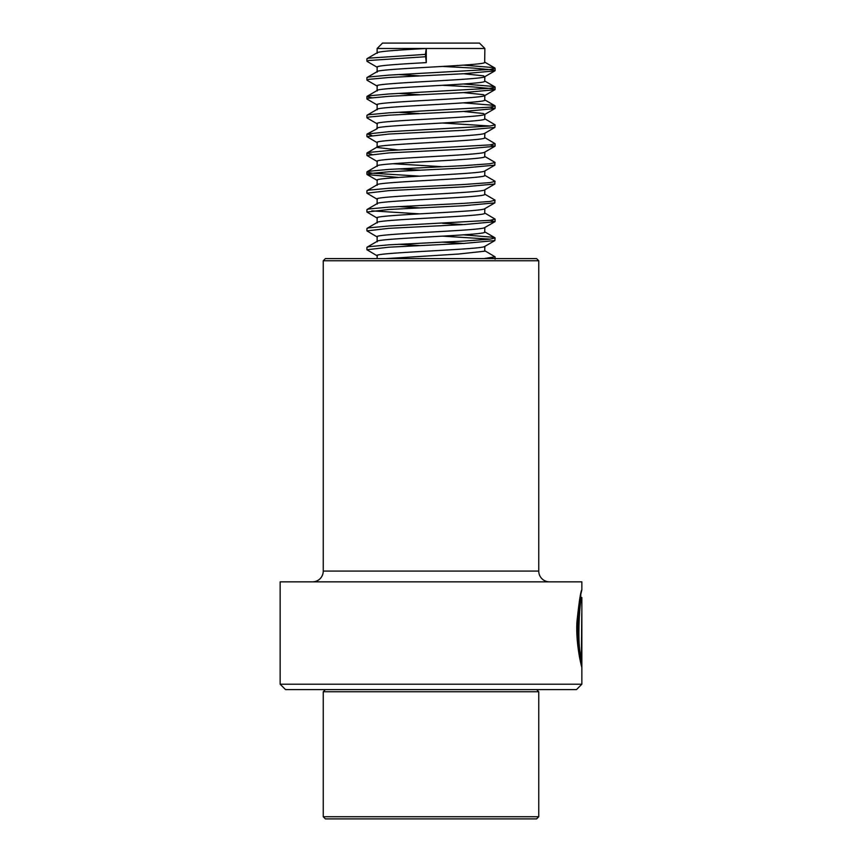 <?xml version="1.0" encoding="UTF-8"?>
<svg xmlns="http://www.w3.org/2000/svg" width="862" height="862" viewBox="0 0 862 862"><rect width="100%" height="100%" fill="white"/><g stroke="black" fill="none" stroke-linecap="round" stroke-linejoin="round"><path stroke-width="1.29" d="M280.15 684.212L581.85 684.212L581.85 597.571C580.007 595.319 576.495 646.683 581.376 657.318L581.796 613.076L581.796 667.145C581.171 665.539 575.59 642.912 576.98 621.448C579.092 601.654 580.708 591.106 581.85 589.813L581.85 581.85L280.15 581.85L280.15 684.212L285.537 689.6L576.462 689.6L581.85 684.212M325.405 258.6L536.595 258.6L538.75 260.755L323.25 260.755L325.405 258.6M323.25 260.755L323.25 571.075L538.75 571.075L538.75 260.755M323.25 571.075A10.775 10.775 0 0 1 312.475 581.85M538.75 571.075A10.775 10.775 0 0 0 549.525 581.85M580.772 594.446L581.85 589.813M580.719 662.846L580.719 657.318M578.855 647.588C574.922 626.027 581.936 589.619 580.546 598.637C577.443 604.531 576.506 648.073 580.298 657.318L581.376 657.318M580.772 594.09L580.772 597.571L581.85 597.571M536.595 818.9L325.405 818.9L323.25 816.745L538.75 816.745L536.595 818.9M536.595 689.6L538.75 691.755L323.25 691.755L323.25 816.745M377.33 255.906C367.923 252.76 481.912 249.624 484.67 246.478L494.863 240.573L463.982 243.418L388.945 247.189L366.921 249.743L377.384 255.939M484.67 251.198L458.735 254.021L386.079 258.6M442.497 242.136L463.422 243.44M398.524 244.28L419.525 245.573M484.875 246.36L484.67 251.187M377.33 237.05C367.923 233.904 481.912 230.768 484.67 227.622L494.863 221.717L463.982 224.562L388.945 228.333L366.921 230.887L377.384 237.082M484.67 232.341C481.912 235.477 367.923 238.623 377.33 241.769M442.497 223.28L463.422 224.583M484.875 227.503L484.67 232.331M377.33 218.194C367.923 215.047 481.912 211.912 484.67 208.766L494.863 202.861L463.982 205.706L388.945 209.477L366.921 212.03L377.384 218.226M484.875 208.647L484.67 213.474C481.912 216.621 367.923 219.767 377.33 222.913M398.524 206.568L419.525 207.861M377.33 199.337C367.923 196.191 481.912 193.056 484.67 189.909L494.863 184.005L463.982 186.849L388.945 190.621L366.921 193.174L377.384 199.37M484.67 194.629C481.912 197.764 367.923 200.911 377.33 204.057M484.875 189.791L484.67 194.618M377.33 180.481C367.923 177.335 481.912 174.199 484.67 171.053L494.863 165.148L463.982 167.993L388.945 171.764L368.559 173.65L367.137 174.577L398.578 177.443M484.67 175.773C481.912 178.908 367.923 182.054 377.33 185.201M392.856 163.715L442.497 166.711M398.524 168.855L419.525 170.148M484.875 170.935L484.67 175.762M377.33 161.625C367.923 158.479 481.912 155.343 484.67 152.197L494.863 146.292L463.982 149.137L388.945 152.908L366.921 155.462L377.384 161.657M484.67 156.916C481.912 160.052 367.923 163.198 377.33 166.334L377.125 166.075M484.67 138.06C481.912 141.196 367.923 144.342 377.33 147.488L398.524 149.999M484.875 152.078L484.67 156.906M377.33 142.769C367.923 139.622 481.912 136.487 484.67 133.341L494.863 127.436L463.982 130.281L388.945 134.052L366.921 136.605L377.384 142.801M484.875 133.222L484.67 138.049M463.422 111.446L483.496 113.536L484.616 114.517L494.863 108.58L463.982 111.424L388.945 115.196L368.559 117.081L367.137 118.008L377.384 123.945M484.67 114.484C481.912 117.631 367.923 120.766 377.33 123.912M484.67 119.204C481.912 122.339 367.923 125.486 377.33 128.632M484.627 118.644L495.079 124.828L489.982 126.035L388.945 131.692L367.126 134.009L377.33 128.621M398.524 112.286L419.525 113.579M484.875 114.215L484.67 119.193M463.422 92.59L483.496 94.68L484.616 95.66L494.863 89.723L463.982 92.568L388.945 96.339L368.559 98.225L367.137 99.152L377.384 105.089M484.67 95.628C481.912 98.774 367.923 101.91 377.33 105.056M484.67 100.348C481.912 103.483 367.923 106.629 377.33 109.776M398.524 93.43L419.525 94.723M484.875 95.359L484.67 100.337M463.422 73.733L483.496 75.824L484.616 76.804L494.863 70.867L463.982 73.712L388.945 77.483L368.559 79.369L367.137 80.295L377.384 86.232M484.67 76.772C481.912 79.918 367.923 83.054 377.33 86.2M484.875 76.502L484.67 81.491C481.912 84.627 367.923 87.773 377.33 90.909M398.524 74.574L419.525 75.867M426.281 62.624L426.281 48.487L377.125 48.487L382.512 43.1L479.487 43.1L484.875 48.487L426.281 48.487L425.397 54.381L426.281 62.624C397.554 64.197 374.065 65.771 377.33 67.344M484.67 62.624C481.912 65.771 367.923 68.917 377.33 72.063M426.281 48.487C397.554 50.061 374.065 51.634 377.33 53.207M484.875 48.487L484.67 62.635M425.397 56.741L368.559 60.512L367.137 61.439L377.384 67.376M442.475 66.439L473.055 68.055L493.441 69.941L494.863 70.867M442.475 85.295L473.055 86.911L493.441 88.797L494.863 89.723M490.187 107.157L494.863 108.58M442.475 123.007L490.187 126.014M495.079 124.828L494.863 127.436M490.187 144.87L494.863 146.292M484.627 156.356L494.874 162.293L494.863 165.148M484.627 175.212L494.874 181.149L494.863 184.005M484.627 194.069L494.874 200.006L494.863 202.861M490.187 220.295L494.863 221.717M442.475 236.145L490.187 239.151M463.476 234.852L493.441 237.287L495.079 237.966L494.863 240.573M490.187 258.007L493.904 258.6M425.397 54.381L368.559 58.153L366.921 58.831L366.921 61.18M463.476 65.146L493.441 67.581L495.079 68.26L489.982 69.466L388.945 75.123L368.559 77.009L366.921 77.688L366.921 80.037M463.476 84.002L493.441 86.437L495.079 87.116L489.982 88.323L388.945 93.98L368.559 95.865L366.921 96.544L371.813 97.729M463.476 102.858L493.441 105.293L495.079 105.972L489.982 107.179L388.945 112.836L368.559 114.721L366.921 115.4L366.921 117.749M367.126 134.009L371.813 135.442M484.627 137.5L495.079 143.685L489.982 144.891L388.945 150.548L368.559 152.434L366.921 153.113L371.813 154.298M495.079 162.541L489.982 163.748L463.982 165.633L388.945 169.405L368.559 171.29L366.921 171.969L372.018 173.176L419.503 176.139M495.079 181.397L489.982 182.604L463.982 184.49L388.945 188.261L368.559 190.146L366.921 190.825L366.921 193.174M495.079 200.253L489.982 201.46L463.982 203.346L388.945 207.117L368.559 209.003L366.921 209.681L366.921 212.03M371.813 210.867L419.503 213.851M484.627 212.925L495.079 219.11L489.982 220.316L388.945 225.973L368.559 227.859L366.921 228.538L366.921 230.887M495.079 237.966L489.982 239.173L463.982 241.058L388.945 244.83L368.559 246.715L366.921 247.394L366.921 249.743M484.627 250.637L495.079 256.822L484.099 258.6M325.405 689.6L323.25 691.755M538.75 691.755L538.75 816.745M377.125 255.637L377.125 258.6M377.125 236.781L377.125 241.349M377.125 217.924L377.125 222.493M377.125 199.068L377.125 203.637M377.125 180.212L377.125 184.78M377.125 161.356L377.125 165.924M377.125 142.499L377.125 147.068M377.125 123.643L377.125 128.363M377.125 104.787L377.125 109.355M377.125 85.931L377.125 90.499M377.125 67.074L377.125 71.643M377.125 48.487L377.125 52.787M495.079 70.609L495.079 68.26M495.079 89.465L495.079 87.116M366.921 98.893L366.921 96.544M495.079 108.321L495.079 105.972M366.921 136.605L366.921 134.256M495.079 146.034L495.079 143.685M366.921 155.462L366.921 153.113M366.921 174.318L366.921 171.969M495.079 221.459L495.079 219.11M495.079 259.171L495.079 256.822M367.126 58.584L377.373 52.647M494.874 68.012L484.627 62.075M367.126 77.44L377.373 71.503M494.874 86.868L484.627 80.931M367.126 96.296L377.373 90.359M494.874 105.724L484.627 99.787M367.126 115.152L377.373 109.215M367.126 152.865L377.373 146.928M367.126 171.721L377.373 165.784M367.126 190.577L377.373 184.64M367.126 209.434L377.373 203.497M367.126 228.29L377.373 222.353M494.874 237.718L484.627 231.781M367.126 247.146L377.373 241.209M377.384 180.514L367.137 174.577"/></g></svg>

